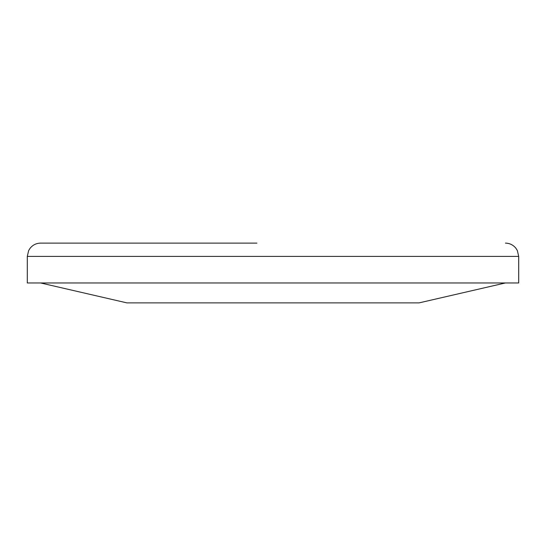 <?xml version="1.0" encoding="UTF-8"?>
<svg xmlns="http://www.w3.org/2000/svg" width="546" height="546" viewBox="0 0 546 546"><rect width="100%" height="100%" fill="white"/><g stroke="black" fill="none" stroke-linecap="round" stroke-linejoin="round"><path stroke-width="0.82" d="M27.3 256.402L518.7 256.402L518.7 282.958L27.3 282.958L27.3 256.402L28.651 250.553L30.153 248.177C32.856 244.895 36.329 243.209 40.581 243.12L256.907 243.12M40.581 282.958L126.911 302.88L419.089 302.88L505.419 282.958M518.7 256.402L517.349 250.553L515.847 248.177C513.144 244.895 509.671 243.209 505.419 243.12"/></g></svg>
